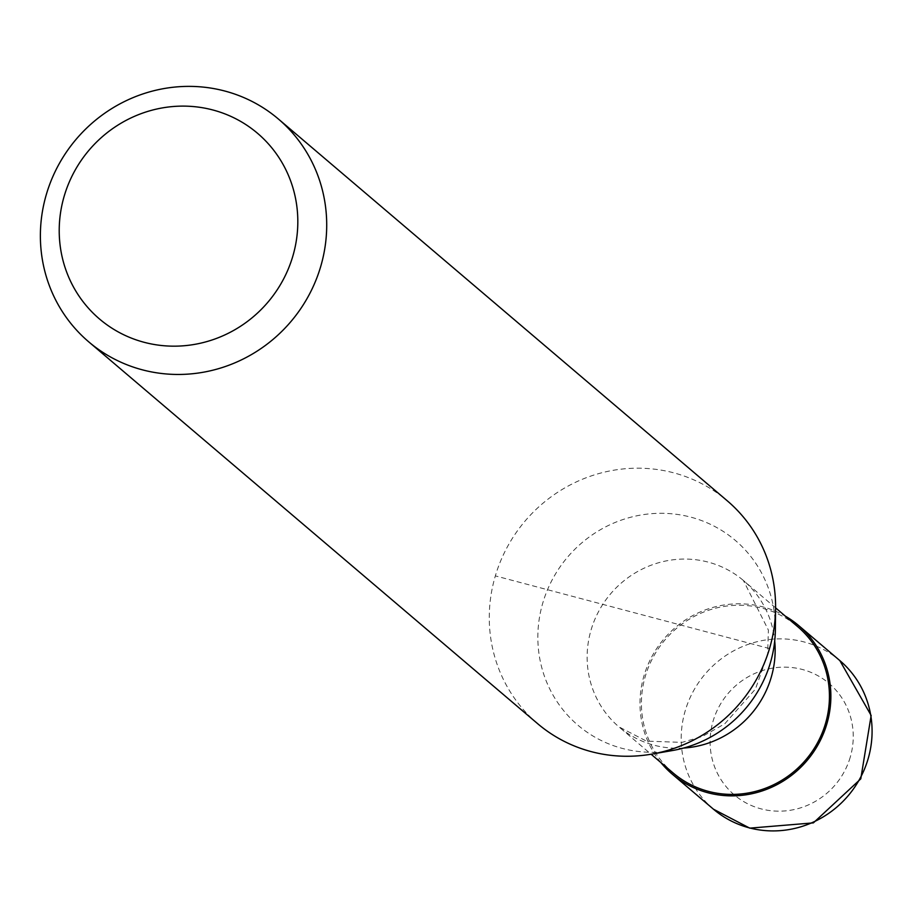 <?xml version="1.0" encoding="UTF-8"?>
<svg xmlns="http://www.w3.org/2000/svg" width="917" height="917" viewBox="0 0 917 917"><rect width="100%" height="100%" fill="white"/><g stroke="black" fill="none" stroke-linecap="round" stroke-linejoin="round"><path stroke-width="0.69" stroke-dasharray="4.58 3.44" d="M660.836 762.52A97.534 93.901 130.4 0 1 644.043 675.6A97.534 93.901 130.4 0 1 785.33 616.144M673.181 773.008A96.079 92.491 130.4 0 1 645.408 675.967A96.079 92.491 130.4 0 1 797.675 626.643M672.459 750.53A121.376 116.849 130.4 0 1 622.356 748.421A121.376 116.849 130.4 0 1 542.887 602.652A121.376 116.849 130.4 0 1 690.868 517.165A121.376 116.849 130.4 0 1 775.369 629.543M537.637 723.673A146.307 140.851 130.4 0 1 495.352 575.887A146.307 140.851 130.4 0 1 727.227 500.774M769.512 648.56L495.352 575.887M713.449 809.184A97.534 93.901 130.4 0 1 685.251 710.664A97.534 93.901 130.4 0 1 804.163 641.969A97.534 93.901 130.4 0 1 839.834 660.584M850.208 757.327A73.154 70.426 130.4 0 1 761.03 808.851A73.154 70.426 130.4 0 1 713.128 720.991A73.154 70.426 130.4 0 1 802.318 669.467A73.154 70.426 130.4 0 1 850.208 757.327M683.623 748.054A96.079 92.491 130.4 0 1 654.027 745.189A96.079 92.491 130.4 0 1 618.895 726.837A96.079 92.491 130.4 0 1 591.121 629.796A96.079 92.491 130.4 0 1 708.256 562.132A96.079 92.491 130.4 0 1 743.389 580.472A96.079 92.491 130.4 0 1 774.716 640.96M775.599 607.868L743.389 580.472L768.4 630.105L767.598 654.715L755.413 689.103L724.774 723.8L702.433 736.443L681.996 742.392L646.428 741.108L618.895 726.837L651.104 754.232"/><path stroke-width="1.38" d="M785.33 616.144A97.534 93.901 130.4 0 1 798.627 625.532A97.534 93.901 130.4 0 1 826.813 724.052A97.534 93.901 130.4 0 1 672.23 774.131A97.534 93.901 130.4 0 1 660.836 762.52M775.599 607.868L797.675 626.643A96.079 92.491 130.4 0 1 825.449 723.685A96.079 92.491 130.4 0 1 673.181 773.008L651.104 754.232M278.332 118.969L727.227 500.774A146.307 140.851 130.4 0 1 775.587 608.303A146.307 140.851 130.4 0 1 769.512 648.56A146.307 140.851 130.4 0 1 651.54 754.152A146.307 140.851 130.4 0 1 537.637 723.673L88.754 341.869A146.307 140.851 130.4 0 1 46.458 194.083A146.307 140.851 130.4 0 1 278.332 118.969A146.307 140.851 130.4 0 1 320.629 266.755A146.307 140.851 130.4 0 1 88.754 341.869M775.587 608.303L775.369 629.543A121.376 116.849 130.4 0 1 770.337 662.934A121.376 116.849 130.4 0 1 672.459 750.53L651.54 754.152M292.752 256.428A121.927 117.376 130.4 0 1 144.118 342.293A121.927 117.376 130.4 0 1 64.282 195.86A121.927 117.376 130.4 0 1 212.927 109.994A121.927 117.376 130.4 0 1 292.752 256.428M798.627 625.532L839.834 660.584A97.534 93.901 130.4 0 1 868.032 759.104A97.534 93.901 130.4 0 1 749.12 827.81A97.534 93.901 130.4 0 1 713.449 809.184L672.23 774.131M774.716 640.96A96.079 92.491 130.4 0 1 771.163 677.514A96.079 92.491 130.4 0 1 683.623 748.054M839.834 660.584L871.15 715.478L860.776 778.865L813.379 822.881L749.751 828.143L713.449 809.184"/></g></svg>
